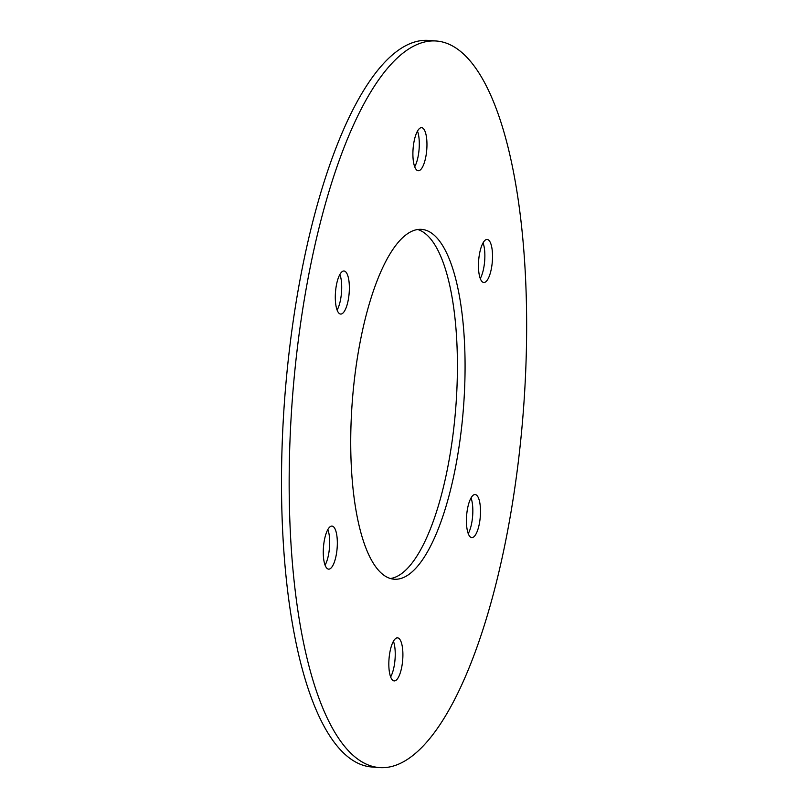 <?xml version="1.0" encoding="UTF-8"?>
<svg xmlns="http://www.w3.org/2000/svg" width="808" height="808" viewBox="0 0 808 808"><rect width="100%" height="100%" fill="white"/><g stroke="black" fill="none" stroke-linecap="round" stroke-linejoin="round"><path stroke-width="1.21" d="M393.425 641.249A21.594 6.848 -85.5 0 1 390.648 676.912M388.901 660.914A21.594 6.848 94.5 0 0 394.193 680.912A21.594 6.848 94.5 0 0 402.697 659.914A21.594 6.848 94.5 0 0 397.546 637.855A21.594 6.848 94.5 0 0 388.901 660.914M327.856 529.492A21.594 6.848 -85.5 0 1 329.603 545.491A21.594 6.848 -85.5 0 1 325.089 565.156M337.259 546.087A21.594 6.848 94.5 0 0 331.977 526.089A21.594 6.848 94.5 0 0 323.473 547.087A21.594 6.848 94.5 0 0 328.624 569.145A21.594 6.848 94.5 0 0 337.259 546.087M417.645 229.492A175.447 55.671 -85.5 0 1 455.742 408.02A175.447 55.671 -85.5 0 1 390.486 578.508M351.339 416.766A175.447 55.671 94.5 0 0 394.284 579.225A175.447 55.671 94.5 0 0 463.398 408.616A175.447 55.671 94.5 0 0 421.513 229.371A175.447 55.671 94.5 0 0 351.339 416.766M339.885 274.407A21.594 6.848 -85.5 0 1 341.632 290.405A21.594 6.848 -85.5 0 1 337.118 310.07M349.288 291.001A21.594 6.848 94.5 0 0 344.006 271.003A21.594 6.848 94.5 0 0 335.502 292.001A21.594 6.848 94.5 0 0 340.653 314.06A21.594 6.848 94.5 0 0 349.288 291.001M417.484 131.088A21.594 6.848 -85.5 0 1 414.706 166.751M412.969 150.743A21.594 6.848 94.5 0 0 418.251 170.741A21.594 6.848 94.5 0 0 426.755 149.743A21.594 6.848 94.5 0 0 421.604 127.684A21.594 6.848 94.5 0 0 412.969 150.743M483.053 242.844A21.594 6.848 -85.5 0 1 480.275 278.507M478.528 262.509A21.594 6.848 94.5 0 0 483.82 282.507A21.594 6.848 94.5 0 0 492.325 261.509A21.594 6.848 94.5 0 0 487.163 239.451A21.594 6.848 94.5 0 0 478.528 262.509M471.024 497.93A21.594 6.848 -85.5 0 1 468.246 533.593M466.499 517.595A21.594 6.848 94.5 0 0 471.781 537.593A21.594 6.848 94.5 0 0 480.295 516.595A21.594 6.848 94.5 0 0 475.134 494.536A21.594 6.848 94.5 0 0 466.499 517.595M290.436 430.189A364.398 115.625 -85.5 0 1 436.169 40.996A364.398 115.625 -85.5 0 1 523.17 413.272A364.398 115.625 -85.5 0 1 379.619 767.6A364.398 115.625 -85.5 0 1 290.436 430.189M436.169 40.996L428.513 40.4A364.398 115.625 94.5 0 0 282.78 429.593A364.398 115.625 94.5 0 0 371.963 767.004L379.619 767.6"/></g></svg>
